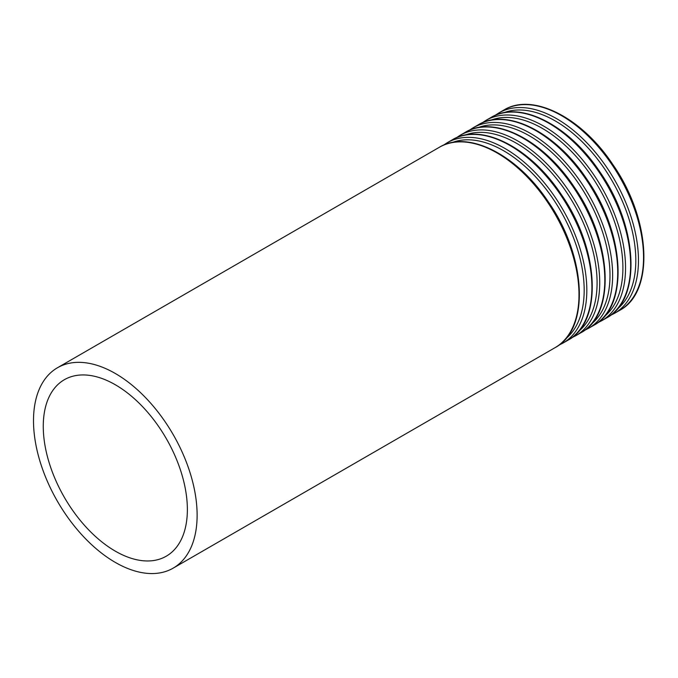 <?xml version="1.0" encoding="UTF-8"?>
<svg xmlns="http://www.w3.org/2000/svg" width="678" height="678" viewBox="0 0 678 678"><rect width="100%" height="100%" fill="white"/><g stroke="black" fill="none" stroke-linecap="round" stroke-linejoin="round"><path stroke-width="1.02" d="M115.319 551.155A101.895 58.833 -120 0 0 166.263 556.197A101.895 58.833 -120 0 0 166.263 438.539A101.895 58.833 -120 0 0 64.368 379.705A101.895 58.833 -120 0 0 48.748 461.362A101.895 58.833 -120 0 0 115.319 551.155M115.319 562.418A115.692 66.8 -120 0 0 173.161 568.147A115.692 66.8 -120 0 0 173.161 434.556A115.692 66.8 -120 0 0 57.469 367.756A115.692 66.8 -120 0 0 39.731 460.472A115.692 66.8 -120 0 0 115.319 562.418M173.161 568.147L555.028 347.678A115.692 66.8 -120 0 0 555.036 214.087A115.692 66.8 -120 0 0 439.336 147.287L57.469 367.756M558.13 217.96A104.726 60.461 -120 0 0 553.273 209.544M565.545 338.949A113.87 65.741 -120 0 0 560.596 210.875A113.87 65.741 -120 0 0 452.15 142.549M558.816 345.204L562.859 343.161A115.692 66.8 -120 0 0 562.859 209.57A115.692 66.8 -120 0 0 447.158 142.77L443.378 145.253M562.859 343.161L567.944 340.229A115.692 66.8 -120 0 0 567.944 206.637A115.692 66.8 -120 0 0 452.243 139.838L447.158 142.77M571.037 210.502A104.726 60.461 -120 0 0 566.181 202.086M578.453 331.5A113.87 65.741 -120 0 0 573.503 203.425A113.87 65.741 -120 0 0 465.066 135.091M571.724 337.746L575.766 335.712A115.692 66.8 -120 0 0 575.766 202.12A115.692 66.8 -120 0 0 460.074 135.32L456.286 137.804M575.766 335.712L580.851 332.771A115.692 66.8 -120 0 0 580.851 199.179A115.692 66.8 -120 0 0 465.159 132.38L460.074 135.32M583.944 203.053A104.726 60.461 -120 0 0 579.097 194.637M591.369 324.05A113.87 65.741 -120 0 0 586.411 195.967A113.87 65.741 -120 0 0 477.973 127.642M584.631 330.296L588.673 328.254A115.692 66.8 -120 0 0 588.673 194.662A115.692 66.8 -120 0 0 472.981 127.862L469.193 130.346M588.673 328.254L593.759 325.321A115.692 66.8 -120 0 0 593.759 191.73A115.692 66.8 -120 0 0 478.066 124.93L472.981 127.862M596.86 195.595A104.726 60.461 -120 0 0 592.004 187.187M604.276 316.592A113.87 65.741 -120 0 0 599.318 188.518A113.87 65.741 -120 0 0 490.88 120.184M597.547 322.838L601.581 320.804A115.692 66.8 -120 0 0 601.581 187.213A115.692 66.8 -120 0 0 485.889 120.413L482.109 122.896M601.581 320.804L606.666 317.872A115.692 66.8 -120 0 0 606.674 184.272A115.692 66.8 -120 0 0 490.974 117.48L485.889 120.413M609.768 188.145A104.726 60.461 -120 0 0 604.912 179.729M617.183 309.143A113.87 65.741 -120 0 0 612.234 181.06A113.87 65.741 -120 0 0 503.788 112.734M610.454 315.389L614.497 313.355A115.692 66.8 -120 0 0 614.497 179.755A115.692 66.8 -120 0 0 498.796 112.963L495.016 115.438M614.497 313.355L619.582 310.414A115.692 66.8 -120 0 0 619.582 176.822A115.692 66.8 -120 0 0 503.881 110.022L498.796 112.963M555.028 347.678C590.479 329.262 586.275 255.911 548.205 201.663C517.238 154.779 468.04 129.549 439.336 147.287M567.944 340.229C603.386 321.813 599.183 248.462 561.113 194.205C530.145 147.321 480.948 122.099 452.243 139.838M580.851 332.771C616.294 314.355 612.098 241.004 574.029 186.755C543.061 139.871 493.855 114.641 465.159 132.38M593.759 325.321C629.201 306.905 625.006 233.554 586.936 179.306C555.968 132.413 506.771 107.192 478.066 124.93M606.666 317.872C642.117 299.447 637.913 226.105 599.844 171.848C568.876 124.964 519.679 99.734 490.974 117.48M619.582 310.414C655.024 291.998 650.821 218.647 612.751 164.398C581.783 117.514 532.586 92.284 503.881 110.022"/></g></svg>
